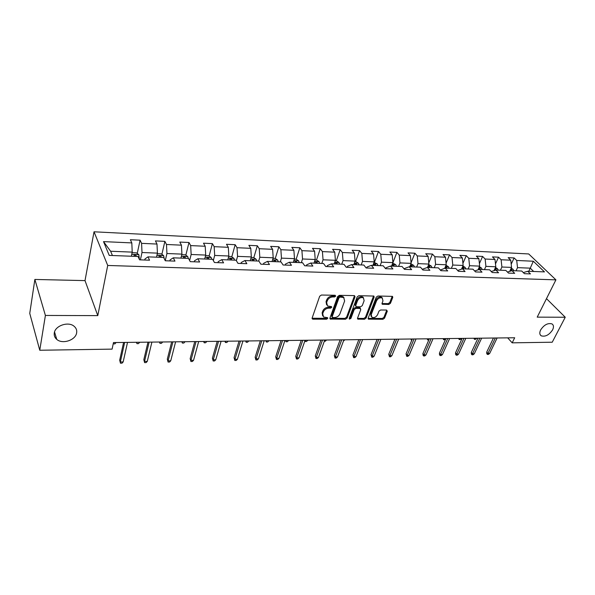 <?xml version="1.0" encoding="UTF-8"?>
<svg xmlns="http://www.w3.org/2000/svg" width="595" height="595" viewBox="0 0 595 595"><rect width="100%" height="100%" fill="white"/><g stroke="black" fill="none" stroke-linecap="round" stroke-linejoin="round"><path stroke-width="0.89" d="M335.721 296.132L335.126 295.269L321.419 295.031L319.686 296.236L312.152 317.983L312.435 319.017L313.029 319.18L326.588 319.203L327.771 318.377L327.577 317.656L323.591 317.038L322.706 313.736L323.33 311.944C324.401 309.631 326.216 308.366 328.775 308.151L330.522 308.165L331.713 307.34L331.512 306.603L327.562 305.979L326.64 302.572L327.28 300.758C328.358 298.407 330.188 297.136 332.761 296.935L334.524 296.964L335.721 296.132M540.639 329.942C539.353 332.709 539.561 334.673 541.264 335.84C545.362 336.978 549.14 334.992 552.599 329.868C553.923 327.086 553.714 325.093 551.981 323.911C547.861 322.788 544.083 324.803 540.639 329.942M54.286 332.992C53.922 335.528 54.747 337.663 56.763 339.395C62.468 344.557 75.691 340.162 76.636 332.85C77.06 330.24 76.212 328.046 74.1 326.268C68.418 321.181 55.112 325.644 54.286 332.992M388.795 304.454L390.432 303.316L392.76 297.441L392.514 296.377L377.922 296.005L376.256 297.165L368.186 318.124L368.424 319.136L382.92 319.292L384.548 318.161L387.3 311.207L386.579 310.047L380.607 310.002L378.963 311.148L377.609 314.621C376.092 317.187 374.181 318.087 371.875 317.313L371.228 314.591L376.553 300.817C378.056 298.229 379.967 297.314 382.288 298.073L382.972 300.906L382.064 303.212L382.317 304.253L388.795 304.454L388.148 303.629L389.785 302.491L392.112 296.622L392.76 297.441M537.211 317.142L565.25 317.239L552.234 342.214L512.183 342.839L514.69 337.767L113.481 342.564L112.091 349.124L39.761 350.254L45.398 315.447L97.781 315.625L107.717 265.459L555.916 279.851L537.211 317.142M355.029 296.816L354.233 295.596L339.366 295.336L337.663 296.533L329.942 318.028L330.218 319.054L345.487 319.232L347.153 318.072L355.029 296.816L354.486 295.626M358.889 295.678L373.876 296.065L374.136 297.136L366.081 318.117L364.438 319.262L357.811 319.113L357.558 318.094L360.763 309.608L359.99 308.426L355.877 308.396L354.211 309.556L350.894 318.429L349.354 319.136L349.176 318.422L357.208 296.853L358.889 295.678M107.717 265.459L94.025 231.797L528.695 253.946L555.916 279.851M511.202 264.187L514.117 257.933L508.167 257.65L510.755 260.193L501.109 259.755L498.543 257.189L492.452 256.899L495.003 259.48L485.126 259.026L482.597 256.43L476.364 256.14L478.886 258.743L468.771 258.282L466.272 255.657L459.89 255.359L462.374 257.992L452.022 257.516L449.56 254.868L443.022 254.556L445.469 257.219L434.856 256.735L432.431 254.058L425.737 253.738L428.147 256.43L417.274 255.932L414.894 253.225L408.029 252.897L410.394 255.619L399.252 255.106L396.91 252.369L389.881 252.035L392.194 254.786L380.77 254.266L378.48 251.499L371.265 251.157L373.534 253.939L361.812 253.403L359.573 250.599L352.173 250.25L354.397 253.061L342.363 252.511L340.184 249.677L332.59 249.32L334.754 252.168L322.408 251.603L320.281 248.732L312.487 248.368L314.591 251.246L301.918 250.666L299.85 247.765L291.847 247.386L293.885 250.302L280.87 249.707L278.869 246.769L270.651 246.382L272.622 249.327L259.249 248.717L257.323 245.75L248.874 245.348L250.77 248.331L237.018 247.706L235.174 244.701L226.487 244.285L228.309 247.312L214.17 246.665L212.4 243.615L203.475 243.191L205.208 246.256L190.668 245.594L188.987 242.507L179.802 242.068L181.445 245.17L166.481 244.486L164.889 241.362L155.436 240.916L156.991 244.054L141.588 243.355L140.093 240.187L130.357 239.726L131.815 242.909L103.515 241.615L109.235 255.396L138.033 256.482L139.565 259.829L149.546 260.193L147.977 256.862L145.002 258.937L144.763 260.015M514.117 257.933L516.713 260.469L533.321 261.227L544.477 271.893L527.743 271.253L530.45 273.901L524.426 273.685L521.741 271.03L512.012 270.658L514.682 273.328L508.517 273.112L505.862 270.428L495.903 270.048L498.543 272.748L492.229 272.525L489.603 269.81L479.399 269.423L482.002 272.153L475.539 271.922L472.943 269.178L462.494 268.784L465.059 271.543L458.433 271.305L455.882 268.531L445.172 268.129L447.7 270.918L440.902 270.673L438.389 267.869L427.411 267.453L429.895 270.279L422.926 270.026L420.457 267.192L409.196 266.761L411.636 269.624L404.488 269.364L402.064 266.493L390.513 266.054L392.908 268.947L385.567 268.687L383.202 265.779L371.339 265.325L373.682 268.256L366.156 267.988L363.835 265.043L351.667 264.582L353.951 267.549L346.223 267.267L343.962 264.292L331.46 263.816L333.683 266.82L325.748 266.53L323.546 263.518L310.709 263.027L312.866 266.069L304.707 265.772L302.572 262.722L289.378 262.224L291.476 265.296L283.086 264.998L281.019 261.904L267.46 261.391L269.476 264.507L260.855 264.195L258.862 261.064L244.917 260.536L246.858 263.689L237.985 263.377L236.074 260.201L221.727 259.658L223.586 262.856L214.453 262.529L212.631 259.316L197.86 258.751L199.63 261.993L190.229 261.651L188.496 258.401L173.286 257.821L174.96 261.108L165.276 260.759L163.64 257.457L147.977 256.862M500.425 270.219L501.897 267.014L511.559 267.408L509.699 271.372M511.559 267.408L510.755 260.193M501.897 267.014L501.109 259.755M512.012 270.658L507.483 272.064M484.449 269.617L485.914 266.374L495.799 266.768L494.021 270.643M495.799 266.768L495.003 259.48M485.914 266.374L485.126 259.026M495.903 270.048L491.262 271.521M468.101 268.992L469.544 265.712L479.659 266.121L477.978 269.885M479.659 266.121L478.886 258.743M469.544 265.712L468.771 258.282M479.399 269.423L474.646 270.978M451.352 268.36L452.78 265.035L463.141 265.452L461.556 269.096M457.674 270.48L462.494 268.784M463.141 265.452L462.374 257.992M452.78 265.035L452.022 257.516M434.201 267.713L435.599 264.344L446.22 264.768L444.733 268.278M440.337 270.041L445.172 268.129M446.22 264.768L445.469 257.219M435.599 264.344L434.856 256.735M416.626 267.043L418.002 263.637L428.883 264.076L427.493 267.46M422.569 269.617L422.77 269.111L427.411 267.453M428.883 264.076L428.147 256.43M418.002 263.637L417.274 255.932M398.605 266.359L399.959 262.908L411.115 263.354L409.747 266.783M404.347 269.193L404.645 268.449L409.196 266.761M411.115 263.354L410.394 255.619M399.959 262.908L399.252 255.106M380.138 265.66L381.462 262.164L392.901 262.626L391.555 266.091M385.694 268.687L386.051 267.765L390.513 266.054M392.901 262.626L392.194 254.786M381.462 262.164L380.77 254.266M361.187 264.946L362.489 261.398L374.225 261.867L372.909 265.385M366.632 268.003L366.974 267.066L371.339 265.325M374.225 261.867L373.534 253.939M362.489 261.398L361.812 253.403M341.753 264.21L343.025 260.61L355.066 261.093L353.772 264.663M347.063 267.296L347.398 266.352L351.667 264.582M355.066 261.093L354.397 253.061M343.025 260.61L342.363 252.511M321.806 263.451L323.048 259.807L335.401 260.305L334.145 263.92M326.975 266.575L327.302 265.615L331.46 263.816M335.401 260.305L334.754 252.168M323.048 259.807L322.408 251.603M301.323 262.678L302.528 258.981L315.216 259.494L313.989 263.154M306.343 265.831L306.663 264.857L310.709 263.027M315.216 259.494L314.591 251.246M302.528 258.981L301.918 250.666M280.29 261.874L281.457 258.133L294.495 258.654L293.298 262.373M285.154 265.072L285.466 264.083L289.378 262.224M294.495 258.654L293.885 250.302M281.457 258.133L280.87 249.707M258.684 261.056L259.814 257.256L273.202 257.799L272.049 261.562M263.377 264.284L263.674 263.288L267.46 261.391M273.202 257.799L272.622 249.327M259.814 257.256L259.249 248.717M236.349 260.655L237.561 256.363L251.328 256.914L250.212 260.736M240.982 263.481L241.272 262.462L244.917 260.536M251.328 256.914L250.77 248.331M237.561 256.363L237.018 247.706M213.322 260.536L214.683 255.441L228.837 256.006L227.766 259.889M217.956 262.655L218.239 261.622L221.727 259.658M228.837 256.006L228.309 247.312M214.683 255.441L214.17 246.665M189.627 260.536L191.151 254.489L205.714 255.076L204.68 259.011M194.267 261.8L194.528 260.751L197.86 258.751M205.714 255.076L205.208 246.256M191.151 254.489L190.668 245.594M165.246 260.692L166.935 253.515L181.921 254.117L180.94 258.111M169.88 260.922L170.133 259.859L173.286 257.821M181.921 254.117L181.445 245.17M166.935 253.515L166.481 244.486M140.39 259.859L142.004 252.511L157.43 253.128L156.5 257.189M157.43 253.128L156.991 244.054M142.004 252.511L141.588 243.355M103.515 241.615L110.625 251.246L132.216 252.116L131.346 256.229M132.216 252.116L131.815 242.909M97.781 315.625L85.011 280.609L34.867 279.449L45.398 315.447M34.867 279.449L29.75 313.387L39.761 350.254M565.25 317.239L546.485 298.645M85.011 280.609L94.025 231.797M507.676 337.848L512.183 342.839M110.625 251.246L112.425 255.515M528.762 271.298L530.264 268.159L517.524 267.646L516.029 270.814M533.693 271.484L530.264 268.159L533.321 261.227M517.524 267.646L516.713 260.469M527.743 271.253L523.325 272.592M137.229 253.455L140.093 240.187M161.877 254.333L164.889 241.362M185.833 255.188L188.987 242.507M209.128 256.021L212.4 243.615M231.782 256.847L235.174 244.701M253.82 257.65L257.323 245.75M275.277 258.438L278.869 246.769M296.154 259.242L299.85 247.765M316.481 260.052L320.281 248.732M336.279 260.848L340.184 249.677M355.579 261.614L359.573 250.599M374.404 262.373L378.48 251.499M392.752 263.102L396.91 252.369M411.063 262.797L414.894 253.225M428.779 262.945L432.431 254.058M446.057 263.139L449.56 254.868M462.925 263.362L466.272 255.657M479.399 263.615L482.597 256.43M495.486 263.89L498.543 257.189M335.111 295.276L333.914 296.117L332.159 296.087C329.585 296.28 327.763 297.552 326.677 299.902L327.28 300.758M326.618 304.841L326.045 301.717L326.677 299.902M322.668 315.908L322.118 312.866L322.743 311.081C323.806 308.768 325.621 307.503 328.18 307.295L329.928 307.31L331.11 306.492M312.092 318.251L326 318.332L327.161 317.551M329.883 318.303L344.884 318.377L346.55 317.217L354.412 295.975M340.154 297.061L338.964 297.887L332.174 316.741L332.367 317.455L334.576 317.566C337.09 317.351 338.882 316.101 339.953 313.825L344.631 300.996L343.717 297.567L340.154 297.061L339.544 296.206L338.354 297.039L338.964 297.887M332.144 317.128L331.579 315.878L338.354 297.039M344.036 297.805L343.107 296.719L341.381 296.236L341.991 297.091M339.544 296.206L341.381 296.236M357.491 318.377L363.82 318.414L365.464 317.269L373.578 295.953M360.198 308.151L359.365 307.585L355.26 307.548L353.594 308.708L350.291 317.574L350.894 318.429M349.191 318.385L350.291 317.574M364.133 300.698L363.411 297.85C361.016 297.046 359.068 297.969 357.55 300.609L355.706 305.555L356.494 306.745L360.607 306.789L362.273 305.622L364.133 300.698M363.567 297.954L362.786 297.009C360.392 296.206 358.443 297.128 356.926 299.768L357.55 300.609M355.654 306.172L355.089 304.707L356.926 299.768M381.99 303.539L388.148 303.629M382.406 298.154L381.64 297.247C379.327 296.481 377.416 297.396 375.914 299.984L376.553 300.817M371.131 316.391L370.603 313.751L375.914 299.984M368.112 318.407L382.295 318.459L383.916 317.328L386.668 310.374L387.3 311.207M132.097 252.682L136.426 252.853L138.851 254.682L139.342 259.346M136.21 256.415L136.039 255.396L134.18 254.876L134.269 256.341M113.452 342.727L115.98 342.534M115.943 342.698L114.842 343.932L113.229 343.746M113.31 343.947L113.266 343.575M123.589 342.437L119.684 360.213L120.346 361.983L124.66 342.43M123.172 361.924L122.035 363.166L120.465 363.203L120.346 361.983L123.172 361.924L127.516 342.393M120.465 363.203L119.684 360.213M157.303 253.693L161.23 253.849L163.655 255.649L164.205 258.602M161.141 257.36L160.955 256.356L159.14 255.835L159.244 257.293M136.805 342.281L139.594 342.251M139.557 342.408L138.449 343.627L136.954 343.65L136.902 342.281M136.954 343.65L136.493 342.289M181.787 254.667L185.32 254.809L187.752 256.586L188.251 258.386M185.35 258.282L185.157 257.285L183.394 256.765L183.513 258.208M159.854 342.006L162.584 341.976M162.547 342.132L161.416 343.337L159.966 343.36L159.966 342.006M159.966 343.36L159.49 342.013M147.984 342.147L143.826 359.678L144.533 361.425L149.122 342.132M147.285 361.366L146.132 362.586L144.607 362.623L144.533 361.425L147.285 361.366L151.904 342.103M144.607 362.623L143.826 359.678M171.702 341.865L167.314 359.157L168.065 360.882L172.907 341.85M170.735 360.815L169.575 362.028L168.088 362.065L168.065 360.882L170.735 360.815L175.607 341.82M168.088 362.065L167.314 359.157M205.572 255.619L208.741 255.746L211.18 257.501L211.701 259.279M208.882 259.167L208.681 258.193L206.956 257.672L207.097 259.1M182.301 341.738L184.971 341.709M184.926 341.865L183.788 343.055L182.368 343.07L182.412 341.738M182.368 343.07L181.877 341.746M228.688 256.542L231.514 256.661L233.961 258.386L234.504 260.141M231.76 260.037L231.552 259.07L229.871 258.55L230.027 259.97M204.159 341.478L206.763 341.448M206.725 341.604L205.572 342.772L204.189 342.794L204.278 341.478M204.189 342.794L203.683 341.485M251.172 257.442L253.671 257.546L256.118 259.249L256.683 260.982M254.013 260.878L253.79 259.926L252.154 259.405L252.325 260.818M225.46 341.225L228.004 341.195M227.959 341.344L226.799 342.504L225.453 342.519L225.579 341.218M225.453 342.519L224.932 341.233M194.766 341.589L190.162 358.651L190.958 360.347L196.038 341.575M193.554 360.287L192.378 361.485L190.936 361.522L190.958 360.347L193.554 360.287L198.663 341.545M190.936 361.522L190.162 358.651M217.212 341.322L212.408 358.16L213.233 359.834L218.543 341.307M215.769 359.774L214.579 360.957L213.174 360.987L213.233 359.834L215.769 359.774L221.102 341.277M213.174 360.987L212.408 358.16M239.064 341.061L234.066 357.677L234.928 359.328L240.447 341.047M237.39 359.276L236.193 360.436L234.824 360.473L234.928 359.328L237.39 359.276L242.931 341.017M234.824 360.473L234.066 357.677M260.335 340.809L255.158 357.216L256.058 358.845L261.77 340.786M258.461 358.785L257.248 359.938L255.917 359.968L256.058 358.845L258.461 358.785L264.195 340.757M255.917 359.968L255.158 357.216M281.056 340.556L275.708 356.755L276.638 358.361L282.543 340.541M278.981 358.309L277.761 359.447L276.459 359.477L276.638 358.361L278.981 358.309L284.908 340.511M276.459 359.477L275.708 356.755M301.249 340.318L295.745 356.316L296.704 357.9L302.781 340.295M298.988 357.848L297.76 358.971L296.488 359.001L296.704 357.9L298.988 357.848L305.079 340.273M296.488 359.001L295.745 356.316M320.936 340.08L315.276 355.884L316.265 357.446L322.505 340.065M318.489 357.394L317.254 358.502L316.019 358.532L316.265 357.446L318.489 357.394L324.751 340.035M316.019 358.532L315.276 355.884M340.124 339.849L334.323 355.46L335.342 357.007L341.738 339.834M337.506 356.955L336.272 358.049L335.067 358.078L335.342 357.007L337.506 356.955L343.925 339.805M335.067 358.078L334.323 355.46M358.837 339.626L352.909 355.044L353.951 356.576L360.488 339.611M356.07 356.524L354.821 357.602L353.646 357.632L353.951 356.576L356.07 356.524L362.623 339.581M353.646 357.632L352.909 355.044M377.104 339.41L371.049 354.642L372.113 356.152L378.792 339.388M374.181 356.1L372.924 357.171L371.778 357.201L372.113 356.152L374.181 356.1L380.874 339.366M371.778 357.201L371.049 354.642M394.924 339.195L388.758 354.256L389.837 355.743L396.642 339.18M391.86 355.691L390.603 356.755L389.48 356.777L389.837 355.743L391.86 355.691L398.68 339.15M389.48 356.777L388.758 354.256M412.32 338.986L406.043 353.869L407.151 355.341L414.075 338.971M409.122 355.297L407.858 356.338L406.764 356.368L407.151 355.341L409.122 355.297L416.061 338.942M406.764 356.368L406.043 353.869M429.315 338.786L422.933 353.497L424.056 354.947L431.092 338.763M425.983 354.903L424.718 355.936L423.647 355.966L424.056 354.947L425.983 354.903L433.034 338.741M423.647 355.966L423.023 355.156L422.933 353.497M445.908 338.585L439.43 353.132L440.575 354.568L447.715 338.562M442.457 354.523L441.185 355.542L440.144 355.572L440.575 354.568L442.457 354.523L449.612 338.54M440.144 355.572L439.512 354.769L439.43 353.132M273.046 258.319L275.232 258.409L277.672 260.089L278.267 261.8M275.671 261.703L275.433 260.759L273.841 260.238L274.027 261.636M246.211 340.972L248.703 340.942M248.658 341.099L247.483 342.244L246.174 342.259L246.337 340.972M246.174 342.259L245.638 340.98M294.332 259.167L296.213 259.242L298.601 260.863L299.278 262.596M296.749 262.499L296.503 261.569L294.942 261.049L295.142 262.44M266.448 340.734L268.88 340.704M268.836 340.853L267.653 341.984L266.374 341.999L266.582 340.734M266.374 341.999L265.831 340.742M315.053 260L316.652 260.06L319.039 261.659L319.731 263.369M317.269 263.28L317.016 262.358L315.491 261.837L315.707 263.221M286.18 340.496L288.56 340.466M288.516 340.615L287.325 341.731L286.076 341.746L286.314 340.496M286.076 341.746L285.518 340.504M335.23 260.803L336.562 260.855L339.009 262.477L339.656 264.128M337.261 264.039L337.001 263.131L335.513 262.611L335.736 263.979M305.428 340.266L307.764 340.236M307.712 340.385L306.514 341.485L305.302 341.5L305.57 340.266M305.302 341.5L304.885 340.846M354.888 261.592L355.966 261.629L358.406 263.235L359.075 264.864M356.74 264.775L356.472 263.882L355.014 263.362L355.252 264.716M324.699 340.176L326.499 340.013M326.447 340.162L325.242 341.247L324.305 341.262M374.039 262.358L377.319 263.972L378.004 265.578M375.72 265.496L375.452 264.611L374.024 264.091L374.277 265.437M343.873 339.946L344.788 339.797M344.728 339.938L343.471 341.017M392.715 263.102L395.764 264.693L396.456 266.277M394.232 266.196L393.957 265.325L392.559 264.805L392.826 266.144M410.929 263.83L413.748 265.392L414.455 266.962M412.29 266.88L412.008 266.017L410.639 265.504L410.914 266.828M428.69 264.537L431.301 266.077L432.022 267.631M429.902 267.549L429.62 266.694L428.274 266.188L428.564 267.497M394.559 340.095L394.15 339.209M446.019 265.244L448.429 266.746L449.166 268.278M447.098 268.196L446.808 267.356L445.484 266.85L445.789 268.152M411.837 340.147L411.428 340.147L411.807 339.128L412.268 339.128M411.428 340.147L410.81 339.009M462.903 266.002L465.149 267.393L465.892 268.91M463.877 268.836L463.587 268.003L462.285 267.497L462.605 268.784M428.846 339.857L427.723 339.946L428.125 338.934L429.255 338.919M427.723 339.946L427.098 338.815M479.384 266.746L481.481 268.033L482.24 269.535M478.648 268.39L479.049 269.535M480.269 269.453L479.972 268.635L478.789 268.07M445.819 338.786L444.666 339.73L443.654 339.738L444.078 338.741L445.848 338.719M443.654 339.738L443.022 338.622M462.122 338.391L455.554 352.776L456.715 354.189L463.959 338.369M458.552 354.151L457.28 355.163L456.261 355.185L456.715 354.189L458.552 354.151L465.811 338.347M456.261 355.185L455.621 354.397L455.554 352.776M495.479 267.467L497.435 268.65L498.201 270.137M494.72 269.126L495.122 270.301M496.275 270.063L494.928 268.672M459.571 338.421L461.519 338.399M461.46 338.533L460.225 339.529L459.236 339.544L459.742 338.421M459.236 339.544L458.596 338.436M477.971 338.205L471.314 352.426L472.49 353.824L479.83 338.183M474.289 353.787L473.018 354.784L472.021 354.806L472.49 353.824L474.289 353.787L481.638 338.161M472.021 354.806L471.366 354.032L471.314 352.426M511.202 268.166L513.024 269.26L513.797 270.725M510.428 269.818L510.815 271.03M511.923 270.688L510.681 269.282M474.832 338.243L476.744 338.22M476.684 338.347L475.442 339.336L474.483 339.343L475.003 338.243M474.483 339.343L473.836 338.25M493.456 338.02L486.732 352.084L487.922 353.467L495.345 337.997M489.678 353.43L488.406 354.419L487.424 354.442L487.922 353.467L489.678 353.43L497.108 337.975M487.424 354.442L486.77 353.668L486.732 352.084M332.159 296.087L332.761 296.935M326.045 301.717L326.64 302.572M329.928 307.31L330.522 308.165M328.18 307.295L328.775 308.151M322.743 311.081L323.33 311.944M322.118 312.866L322.706 313.736M326 318.332L326.588 319.203M312.449 318.303L313.029 319.18M333.914 296.117L334.524 296.964M346.55 317.217L347.153 318.072M344.884 318.377L345.487 319.232M330.195 318.34L330.783 319.21M331.579 315.878L332.174 316.741M373.496 296.303L374.136 297.136M365.464 317.269L366.081 318.117M363.82 318.414L364.438 319.262M357.729 318.407L358.339 319.255M359.365 307.585L359.99 308.426M355.26 307.548L355.877 308.396M353.594 308.708L354.211 309.556M355.089 304.707L355.706 305.555M382.169 303.562L382.808 304.387M370.603 313.751L371.228 314.591M383.916 317.328L384.548 318.161M382.295 318.459L382.92 319.292M368.32 318.429L368.937 319.27M389.785 302.491L390.432 303.316M138.791 254.63L131.74 254.355M139.364 258.267L138.843 258.245M135.824 256.4L136.039 255.396M163.595 255.597L156.924 255.337M160.724 257.345L160.955 256.356M187.693 256.542L181.386 256.296M184.911 258.26L185.157 257.285M211.121 257.457L205.149 257.219M208.421 259.152L208.681 258.193M233.895 258.342L228.257 258.118M231.284 260.022L231.552 259.07M256.051 259.204L250.718 258.996M253.515 260.863L253.79 259.926M277.612 260.045L272.577 259.851M275.15 261.681L275.433 260.759M298.601 260.863L293.841 260.677M296.213 262.484L296.503 261.569M319.039 261.659L314.547 261.488M316.719 263.258L317.016 262.358M338.949 262.44L334.717 262.276M336.696 264.016L337.001 263.131M358.346 263.198L354.36 263.042M356.16 264.753L356.472 263.882M377.26 263.935L373.504 263.786M375.133 265.474L375.452 264.611M395.697 264.649L392.172 264.515M393.63 266.173L393.957 265.325M413.689 265.355L410.372 265.221M411.673 266.858L412.008 266.017M431.241 266.039L428.125 265.913M429.278 267.527L429.62 266.694M448.37 266.709L445.447 266.59M446.458 268.174L446.808 267.356M465.089 267.356L462.36 267.252M463.23 268.814L463.587 268.003M481.422 267.995L478.871 267.891M479.615 269.431L479.972 268.635M497.375 268.613L494.995 268.524M495.553 270.16L495.97 269.252M512.964 269.223L510.748 269.141M511.098 270.941L511.611 269.847M540.163 334.688L541.264 335.84M54.539 331.95L56.763 339.395M312.1 318.511L312.435 319.017M329.898 318.585L330.218 319.054M343.107 296.719L343.717 297.567M357.506 318.689L357.811 319.113M359.886 307.727L360.503 308.567M362.786 297.009L363.411 297.85M382.02 303.874L382.317 304.253M381.64 297.247L382.288 298.073M368.134 318.734L368.424 319.136M134.091 255.3L134.18 254.876M159.051 256.229L159.14 255.835"/></g></svg>

